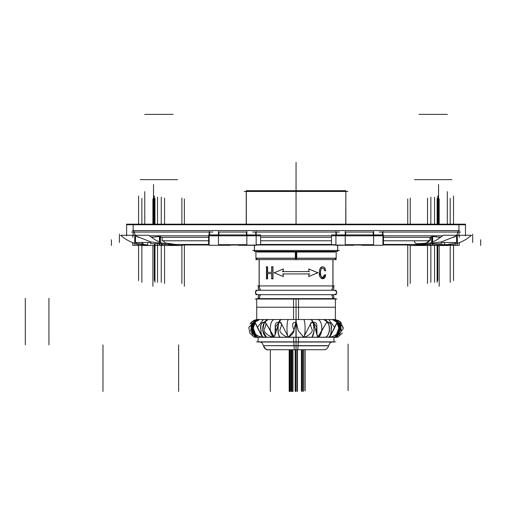 <?xml version="1.0" encoding="UTF-8"?>
<svg xmlns="http://www.w3.org/2000/svg" width="506" height="506" viewBox="0 0 506 506"><rect width="100%" height="100%" fill="white"/><g stroke="black" fill="none" stroke-linecap="round" stroke-linejoin="round"><path stroke-width="0.76" d="M249.996 324.011L251.292 322.297L255.226 336.705L251.292 322.297L255.226 336.705L251.292 322.297L256.713 319.52L296.048 319.52L296.048 298.629L296.048 322.297C292.639 321.98 291.823 324.226 293.588 329.033C295.763 331.949 289.514 337.009 288.376 337.205L281.323 323.391L279.129 322.303L281.323 323.391L288.376 337.205C286.541 335.839 286.541 320.88 288.376 319.52L335.377 319.52L335.377 299.04M253.879 320.399L251.444 322.145M253.145 334.959L250.755 330.892L251.665 323.701L257.472 319.52L296.048 319.52L296.048 322.297C292.639 321.98 291.823 324.226 293.588 329.033C295.763 331.949 289.514 337.009 288.376 337.205C285.409 336.996 277.977 332.081 280.261 328.982C282.291 324.15 281.842 321.924 278.92 322.297L280.994 319.52L288.376 319.52C286.541 320.88 286.541 335.839 288.376 337.205C285.409 336.996 277.977 332.081 280.261 328.982C282.291 324.15 281.842 321.924 278.92 322.297L275.125 334.719M254.512 336.104L251.438 327.129L254.701 322.297L259.711 319.52L280.994 319.52L278.92 322.297C275.58 321.98 274.511 324.226 275.707 329.033C277.44 331.949 273.272 337.009 274.195 337.205C268.977 335.839 268.977 320.88 274.195 319.52C268.977 320.88 268.977 335.839 274.195 337.205C269.856 337.009 262.418 332.113 264.398 329.052C266.453 324.226 266.453 321.974 264.404 322.297L268.237 319.52L264.404 322.297C261.64 321.98 260.476 324.226 260.925 329.033C260.818 333.119 261.627 335.845 263.341 337.205C261.627 335.845 260.818 333.119 260.925 329.033C260.476 324.226 261.64 321.98 264.404 322.297C261.64 321.98 260.476 324.226 260.925 329.033C260.818 333.119 261.627 335.845 263.341 337.205C261.627 335.845 260.818 333.119 260.925 329.033C260.476 324.226 261.64 321.98 264.404 322.297L268.237 319.52M255.043 322.379L262.456 337.053L255.1 322.417M262.032 336.73L257.377 327.54L263.341 319.52L257.377 327.54L262.032 336.73L257.377 327.54L263.341 319.52L257.377 327.54L262.032 336.73M273.967 337.16L265.694 322.746M265.644 322.689L264.556 322.303M275.087 334.801L273.974 336.705M273.967 336.762L274.195 337.205C269.856 337.009 262.418 332.113 264.398 329.052C266.453 324.226 266.453 321.974 264.404 322.297C266.453 321.974 266.453 324.226 264.398 329.052C262.418 332.113 269.856 337.009 274.195 337.205C268.977 335.839 268.977 320.88 274.195 319.52M295.82 322.303L293.828 330.633L288.376 337.205C286.541 335.839 286.541 320.88 288.376 319.52M310.766 323.391L303.72 337.205L298.262 330.639L296.276 322.303M318.122 336.762L317.894 337.205C317.009 335.914 316.503 333.188 316.383 329.02C317.553 324.188 316.484 321.949 313.17 322.297C310.222 321.98 309.773 324.226 311.841 329.033C314.131 331.949 306.75 337.009 303.72 337.205C305.548 335.839 305.548 320.88 303.72 319.52L296.048 319.52L296.048 322.297C292.639 321.98 291.823 324.226 293.588 329.033C295.763 331.949 289.514 337.009 288.376 337.205C285.409 336.996 277.977 332.081 280.261 328.982C282.291 324.15 281.842 321.924 278.92 322.297C275.58 321.98 274.511 324.226 275.707 329.033C277.44 331.949 273.272 337.009 274.195 337.205C273.272 337.009 277.44 331.949 275.707 329.033C274.511 324.226 275.58 321.98 278.92 322.297L280.994 319.52M318.11 336.692L317.003 334.801M316.971 334.732L313.385 322.303M311.095 319.52L313.17 322.297C310.222 321.98 309.773 324.226 311.841 329.033C314.131 331.949 306.75 337.009 303.72 337.205C305.548 335.839 305.548 320.88 303.72 319.52L311.095 319.52L313.17 322.297C310.222 321.98 309.773 324.226 311.841 329.033C314.131 331.949 306.75 337.009 303.72 337.205C305.548 335.839 305.548 320.88 303.72 319.52L317.894 319.52C323.113 320.88 323.113 335.839 317.894 337.205C317.009 335.914 316.503 333.188 316.383 329.02C317.553 324.188 316.484 321.949 313.17 322.297L311.095 319.52L317.894 319.52C323.113 320.88 323.113 335.839 317.894 337.205C317.009 335.914 316.503 333.188 316.383 329.02C317.553 324.188 316.484 321.949 313.17 322.297L310.792 323.34M317.894 337.205C323.113 335.839 323.113 320.88 317.894 319.52L323.859 319.52L327.692 322.297L326.446 322.689L327.692 322.297C330.45 321.968 331.607 324.213 331.164 329.045C331.259 333.201 330.456 335.921 328.748 337.205C330.456 335.921 331.259 333.201 331.164 329.045C331.607 324.213 330.45 321.968 327.692 322.297C330.45 321.968 331.607 324.213 331.164 329.045C331.259 333.201 330.456 335.921 328.748 337.205C330.456 335.921 331.259 333.201 331.164 329.045C331.607 324.213 330.45 321.968 327.692 322.297L323.859 319.52L335.377 319.52L340.797 322.297L336.87 336.705L340.797 322.297L338.217 320.399L340.797 322.297L336.87 336.705L343.251 328.723L340.854 322.385M326.402 322.739L318.122 337.16L326.402 322.739M317.894 319.52L328.748 319.52L334.713 327.54L330.057 336.73L334.713 327.54L328.748 319.52L335.377 319.52L339.463 321.146L340.797 322.297L338.217 320.399M329.45 337.262L334.58 337.3L339.646 330.589L337.413 322.278L332.385 319.52L337.053 322.379M336.99 322.423L329.634 337.053L337.394 322.297L332.417 319.52M337.559 336.117L340.664 327.268L337.483 322.303M338.944 334.959L341.341 330.892L340.424 323.701L334.618 319.52L340.443 323.732L341.322 330.956L340.443 323.732L334.618 319.52L340.443 323.732L341.322 330.956M259.11 285.915L259.11 286.345A2.188 2.188 0 0 0 260.419 290.286A2.188 2.188 0 0 1 259.11 286.345A2.188 2.188 0 0 0 260.558 290.286A2.188 2.188 0 0 1 259.11 286.345A2.188 2.188 0 0 0 260.419 290.286L259.11 286.345A2.188 2.188 0 0 0 260.558 290.286A2.188 2.188 0 0 1 259.11 286.345L260.419 290.286M331.677 290.286A2.188 2.188 0 0 0 332.98 286.345A2.188 2.188 0 0 1 331.677 290.286A2.188 2.188 0 0 0 332.98 286.345L331.677 290.286L332.98 286.345L332.98 259.768L332.98 285.915M257.51 294.663A2.188 2.188 0 0 1 255.321 292.474A2.188 2.188 0 0 1 257.51 290.286C254.682 291.747 254.682 293.202 257.51 294.663A2.188 2.188 0 0 1 255.321 292.474A2.188 2.188 0 0 1 257.51 290.286C254.682 291.747 254.682 293.202 257.51 294.663A2.188 2.188 0 0 1 255.321 292.474A2.188 2.188 0 0 1 257.51 290.286L257.649 290.292A2.188 2.188 0 0 0 255.321 292.474A2.188 2.188 0 0 0 257.649 294.656A2.188 2.188 0 0 1 255.321 292.474A2.188 2.188 0 0 1 257.649 290.292A2.188 2.188 0 0 0 255.321 292.474A2.188 2.188 0 0 0 257.649 294.656A2.188 2.188 0 0 1 255.321 292.474A2.188 2.188 0 0 1 257.649 290.292M334.447 290.292L334.586 290.286A2.188 2.188 0 0 1 336.775 292.474A2.188 2.188 0 0 1 334.586 294.663C337.407 293.202 337.407 291.747 334.586 290.286A2.188 2.188 0 0 1 336.775 292.474A2.188 2.188 0 0 1 334.586 294.663C337.407 293.202 337.407 291.747 334.586 290.286A2.188 2.188 0 0 1 336.775 292.474A2.188 2.188 0 0 1 334.586 294.663M259.142 298.629A2.188 2.188 0 0 1 260.419 294.663L259.142 298.629A2.188 2.188 0 0 1 260.419 294.663L259.142 298.629A2.188 2.188 0 0 1 260.419 294.663L260.558 294.669A2.188 2.188 0 0 0 259.142 298.629A2.188 2.188 0 0 1 260.558 294.669A2.188 2.188 0 0 0 259.142 298.629A2.188 2.188 0 0 1 260.558 294.669M331.538 294.669L331.677 294.663A2.188 2.188 0 0 1 332.948 298.629L331.677 294.663A2.188 2.188 0 0 1 332.948 298.629L331.677 294.663A2.188 2.188 0 0 1 332.948 298.629M271.773 266.845L271.773 272.348L271.773 266.845L271.773 272.348L267.041 272.348M267.592 272.348L267.592 266.845L267.592 272.348L267.592 266.845L266.358 266.845M266.611 278.755L266.611 266.845M267.592 273.632L267.592 278.755M271.773 278.755L271.773 273.632M272.987 266.845L272.987 278.755L272.987 266.845L272.987 278.755L271.545 278.755M283.24 271.602L283.24 269.04L274.284 272.766L283.24 269.04L283.24 271.602L283.24 269.04L274.284 272.766L283.24 276.485L283.24 273.929L283.24 276.485L274.284 272.766L283.24 276.485L283.24 273.929M308.856 273.929L308.856 276.485L317.806 272.766L308.856 276.485L308.856 273.929L308.856 276.485L317.806 272.766L308.856 269.04L308.856 271.602L308.856 269.04L317.806 272.766L308.856 269.04L308.856 271.602M319.28 273.234L319.28 272.26C319.571 268.547 320.684 266.744 322.619 266.845C320.684 266.744 319.571 268.547 319.28 272.26L319.28 273.234L319.28 272.26C319.571 268.547 320.684 266.744 322.619 266.845C324.378 266.877 325.326 268.155 325.478 270.678C325.238 268.047 324.289 266.77 322.619 266.845C324.378 266.877 325.326 268.155 325.478 270.678C325.326 268.155 324.378 266.877 322.619 266.845M319.286 273.537L322.739 278.755M322.796 278.755L325.478 274.872C325.712 280.21 319.191 280.299 319.28 273.373C319.191 280.299 325.712 280.21 325.478 274.872C325.712 280.21 319.191 280.299 319.28 273.373M324.523 274.872L322.79 277.503M322.714 277.503C321.399 277.699 320.646 276.308 320.456 273.335L320.456 272.215C320.684 269.243 321.405 267.87 322.619 268.091C321.405 267.87 320.684 269.243 320.456 272.215L320.456 273.335C320.646 276.308 321.399 277.699 322.714 277.503C321.399 277.699 320.646 276.308 320.456 273.335L320.456 272.215C320.684 269.243 321.405 267.87 322.619 268.091L323.941 268.673L324.523 270.678L325.731 270.678M296.155 251.374L296.155 258.326L336.167 258.326A1.442 1.442 0 0 1 334.725 259.616L336.161 258.035L334.725 259.616A1.442 1.442 0 0 0 336.161 258.326A1.442 1.442 90 0 1 334.586 259.61L334.725 259.616A1.442 1.442 0 0 0 336.161 258.326A1.442 1.442 90 0 1 334.586 259.61L257.371 259.616A1.442 1.442 0 0 1 255.935 258.326A1.442 1.442 0 0 0 257.371 259.616A1.442 1.442 0 0 1 255.935 258.326M296.744 259.23L295.346 259.23M337.704 250.445L337.704 245.302L337.704 251.374L254.391 251.374L254.474 245.302M260.071 244.986L238.554 245.302L254.391 245.302L254.391 250.445M246.245 191.477L246.245 224.164L246.245 190.692L345.851 190.692L345.75 224.164M345.851 224.164L345.851 191.477M144.374 244.556L146.93 244.885M138.935 243.721L143.685 244.309M137.385 242.488L136.658 243.127M162.11 244.151L161.844 244.322C162.515 244.158 161.85 243.759 159.852 243.127C161.85 243.759 162.515 244.158 161.844 244.322C162.515 244.158 161.85 243.759 159.852 243.127L150.706 241.893L135.393 235.783M162.11 244.347L177.606 244.442L162.11 244.347L177.606 244.442L172.135 244.872M209.617 232.058L209.617 234.929M246.858 235.227L255.732 235.227M209.617 235.227L218.459 235.227M172.179 244.442L165.026 242.842L163.046 240.767L165.487 243.051L174.228 244.246L165.487 243.051L163.046 240.767L165.026 242.842L172.179 244.442L208.617 244.442L167.695 244.442M159.852 242.146L159.852 236.397L151.547 237.346L159.852 236.397L159.852 242.146L159.852 236.397L151.547 237.346M160.44 236.783L161.49 237.346L208.617 237.346L161.49 237.346L160.44 236.783L161.49 237.346L208.617 237.346M255.732 234.929L255.732 232.058M336.357 232.058L336.357 234.929M345.231 235.227L336.357 235.227M345.668 234.929L345.668 232.058M373.169 232.058L373.169 234.929M382.473 235.227L373.637 235.227M382.473 232.058L382.473 234.929M218.927 234.929L218.927 232.058M246.428 232.058L246.428 234.929M419.955 244.872L414.49 244.442L429.98 244.347L421.213 244.885M432.244 243.127C430.239 243.759 429.575 244.158 430.252 244.322C429.575 244.158 430.239 243.759 432.244 243.127C430.239 243.759 429.575 244.158 430.252 244.322C429.575 244.158 430.239 243.759 432.244 243.127L441.39 241.893L432.244 243.127L441.39 241.893L456.697 235.783M455.432 243.127L454.704 242.488M448.405 244.309L453.161 243.721M445.128 244.891L447.715 244.556L432.693 244.891L432.693 235.815M331.487 237.346L260.603 237.346M424.401 244.442L383.472 244.442L419.917 244.442L427.039 242.855L429.05 240.767L426.09 243.253L416.463 243.791M431.65 236.783L430.6 237.346L430.252 240.489L430.6 237.346L431.65 236.783L430.6 237.346L383.472 237.346M429.98 240.717L429.98 237.409M440.543 237.346L432.244 236.397L432.244 242.146M440.473 237.346L432.244 236.397L440.473 237.396M336.952 299.04L255.144 299.04M298.515 319.52L298.515 298.629L256.713 298.629L256.713 319.925M254.379 337.3L249.774 333.049L248.819 327.293L256.947 319.488M256.694 337.262L254.373 337.3M257.75 337.249C256.479 337.281 256.422 337.3 257.586 337.3C249.559 334.175 251.476 320.007 259.951 319.488M262.639 337.262L257.51 337.3L252.443 330.589L254.682 322.278M254.758 322.195L259.679 319.52M254.986 322.309L254.588 322.177C256.555 321.683 252.342 327.584 253.316 330.829C253.949 334.801 260.83 337.394 263.544 337.407L266.643 337.3C260.514 334.175 261.981 320.007 268.458 319.488M273.594 337.255L266.517 337.3L262.633 330.57L264.366 322.252M264.417 322.183L268.174 319.52M274.296 337.249L280.185 337.3C276.877 334.175 277.667 320.007 281.159 319.488M288.509 337.249L280.014 337.3C276.674 334.175 277.471 320.007 281.007 319.488M288.357 337.249L296.136 337.3L296.13 319.488M303.733 337.249L295.953 337.3L295.966 319.488M293.575 319.52L293.575 298.629L335.377 298.629L335.377 319.925M257.674 337.407L256.953 337.293L257.693 337.3M336.977 337.205L255.119 337.205M251.172 322.177L256.605 337.23M262.696 337.274L261.52 337.274M256.378 337.135L251.425 329.767L254.67 322.183L255.441 322.992M257.029 337.3L257.643 337.401M275.34 337.274L274.657 337.274A9.026 4.959 -90 0 1 274.606 337.255M273.657 337.274L272.07 337.274M274.385 337.249L265.599 322.626L264.315 322.177L264.91 322.986M264.474 322.183C260.976 322.898 259.831 325.598 261.039 330.273C260.894 334.757 261.703 337.135 263.462 337.407L263.462 337.394M290.128 337.274L288.743 337.274A9.026 1.689 -90 0 1 288.724 337.255M288.123 337.255A9.026 1.828 -90 0 0 288.142 337.274L286.276 337.274M279.084 322.183L275.182 327.249L275.049 334.89L273.942 336.832L274.239 337.388M303.366 337.255A9.026 1.689 -90 0 1 303.347 337.274L301.962 337.274M296.276 322.183L293.828 330.652L288.331 337.407M295.814 322.183L298.262 330.652L303.758 337.407M317.483 337.255A9.026 4.959 -90 0 1 317.439 337.274L316.756 337.274M305.82 337.274L304.068 337.274M317.85 337.388L318.147 336.832L317.047 334.89L316.889 327.369L313.22 322.177L312.898 322.986M313.435 322.183L310.817 323.283L303.606 337.407M303.587 337.249L312.075 337.3L314.188 330.519L313.22 322.183L311.171 319.52M317.793 337.249L311.905 337.3C315.219 334.175 314.422 320.007 310.931 319.488M318.495 337.255L325.579 337.3C331.734 334.175 330.266 320.007 323.751 319.488M328.906 337.16L325.447 337.3C331.575 334.175 330.114 320.007 323.638 319.488M334.339 337.249C335.611 337.281 335.668 337.3 334.51 337.3C342.53 334.175 340.614 320.007 332.138 319.488M335.396 337.262L337.717 337.3L342.322 333.049M343.27 327.287L335.143 319.488M335.339 337.287L337.856 335.902M334.447 337.407L335.067 337.3M340.93 322.183L335.484 337.23M335.143 337.293L334.396 337.3M335.712 337.135L340.646 329.893L340.228 324.732L337.508 322.177L336.73 322.986M330.57 337.274L329.393 337.274M337.104 322.309L337.458 322.328M337.597 322.183C335.522 321.418 339.349 327.085 338.875 330.273C338.773 334.453 331.417 337.445 328.546 337.407L328.52 337.262M328.628 337.394L328.634 337.407C330.38 337.192 331.158 334.997 330.968 330.829C332.366 326.073 331.303 323.189 327.78 322.177L327.18 322.986M320.02 337.274L318.438 337.274M327.945 322.183L326.49 322.626L317.711 337.249M258.111 337.034L258.111 342.031L298.426 342.031L298.426 337.293M333.979 337.034L333.979 342.031L293.663 342.031L293.663 337.293M335.497 341.86L256.593 341.86M298.281 342.031L298.091 345.819L263.5 345.655L296.048 345.649L296.048 337.3L296.048 391.429L296.048 337.3L296.048 345.819L296.048 342.031L296.048 345.649L328.59 345.655C328.071 348.166 326.534 349.526 323.973 349.722C326.61 349.501 328.154 348.09 328.609 345.478M293.809 342.031L294.005 345.819L328.571 345.819L329.925 343.03L331.677 342.031M294.302 349.722L293.999 345.478M297.787 349.722L298.091 345.478M325.092 349.722L267.004 349.722M272.31 349.722L297.534 349.722M319.786 349.722L294.555 349.722M335.497 307.231L256.593 307.231M331.607 285.915A2.188 2.182 90 0 1 333.789 288.097A2.188 2.182 90 0 1 331.607 290.286M260.489 285.915A2.188 2.182 90 0 0 258.3 288.097A2.188 2.182 90 0 0 260.489 290.286M336.123 290.286L255.966 290.286M334.51 290.286A2.188 2.182 90 0 1 336.692 292.474A2.188 2.182 90 0 1 334.51 294.663M257.586 290.286A2.188 2.182 90 0 0 255.397 292.474A2.188 2.182 90 0 0 257.586 294.663M336.123 294.663L255.966 294.663M331.607 294.663A2.188 2.182 90 0 1 332.878 298.629M260.489 294.663A2.188 2.182 90 0 0 259.217 298.629M332.904 259.768L332.904 286.44M259.186 259.768L259.186 286.44M334.453 285.915L257.636 285.915M273.012 266.845L271.526 266.845M272.886 278.989L272.886 266.605M271.671 273.468L271.671 278.92M267.358 273.632L271.38 273.632M267.465 278.92L267.465 273.468M266.384 278.755L267.529 278.755M266.485 266.605L266.485 278.989M267.465 272.513L267.465 266.681M271.671 266.681L271.671 272.513M274.024 272.69L283.373 276.561M283.373 268.964L274.024 272.835M283.183 271.76L283.183 268.876M309.375 271.602L282.329 271.602M308.907 268.876L308.907 271.76M318.072 272.835L308.717 268.964M308.717 276.561L318.072 272.69M308.907 273.765L308.907 276.649M309.767 273.929L282.721 273.929M283.183 276.649L283.183 273.765M319.387 272.095L319.387 273.537M322.796 266.845C320.684 266.89 319.545 268.724 319.387 272.342M324.011 268.604L324.656 270.786M322.619 268.091L323.941 268.673L324.523 270.678L323.941 268.673L322.619 268.091M320.564 272.304C320.709 269.388 321.455 267.984 322.803 268.091L322.803 268.091M320.564 273.499L320.564 272.051M322.885 277.503C321.373 277.484 320.602 276.067 320.564 273.253M324.656 274.79L322.771 277.503M325.706 274.872L324.58 274.872M319.381 273.234L322.86 278.755L325.617 274.726M256.985 252.026L295.207 252.026M296.883 252.026L335.111 252.026M333.53 259.616L258.56 259.616M255.821 259.616L336.269 259.616M296.744 259.401L296.744 251.374M296.883 259.407L295.207 259.407M295.346 251.374L295.346 259.401M295.934 251.374L295.934 258.326L255.922 258.326L255.922 251.374L255.922 258.174L295.346 258.174M336.079 258.035A1.442 1.442 90 0 1 334.51 259.61M256.011 258.035A1.442 1.442 90 0 0 257.579 259.61M339.368 250.445L252.722 250.445M337.622 245.302L337.622 251.374L337.704 245.302M244.253 191.477L347.843 191.477M246.34 224.164L246.34 190.692L246.245 224.164M459.416 230.572L132.673 230.572M465.469 224.753L126.626 224.753M379.917 245.302L361.942 245.302L379.917 245.277M159.301 244.891L161.262 244.986M182.54 244.986L209.149 244.986M230.186 244.986L238.592 244.986M256.169 244.986L335.921 244.986M353.498 244.986L361.91 244.986M382.941 244.986L409.55 244.986M430.827 244.986L432.794 244.891M133.141 235.815L133.141 224.164M161.262 245.302L155.279 245.302L161.262 245.302M155.279 245.492L143.685 245.492L155.279 245.492L155.279 244.891M132.781 244.695L132.781 242.665M132.736 244.695L132.736 242.646M143.685 245.277L132.781 245.277M178.473 244.442A65.255 46.141 90 0 1 173.084 244.891A65.255 46.141 90 0 1 148.985 235.284L120.63 235.284A65.255 46.141 90 0 0 136.272 243.784M144.374 244.91L136.272 244.91M134.476 231.47A5.351 5.351 0 0 0 139.548 237.409M131.579 232.058L212.868 232.058M209.149 231.47L209.149 245.277L230.186 245.277M256.169 244.702L260.603 244.702L260.603 235.815M260.603 234.929L208.617 234.929M209.149 244.702L208.617 244.702L208.617 235.815M234.329 244.702L234.329 245.037L230.186 245.037M238.554 245.037L234.329 245.037M235.233 244.702L235.233 245.037M230.148 245.302L212.172 245.277M182.717 244.442L177.226 244.626M182.54 244.626L182.54 245.492L161.262 245.492M159.403 235.815L159.403 244.91L162.11 244.91M160.44 235.815L160.44 242.393M150.2 243.721L160.44 243.721M134.811 235.815L134.811 242.488L151.155 242.488M135.5 235.815L135.5 242.488L135.134 242.488M136.626 243.721L139.77 243.721M132.787 235.815L132.787 237.409M442.478 235.815L149.612 235.815M465.469 235.815L465.469 224.164L126.626 224.164L126.626 235.815M233.506 244.695L246.858 244.695L246.858 231.47M234.411 244.695L218.459 244.695L218.459 231.47M218.333 232.058L247.017 232.058M458.948 235.815L458.948 224.164M430.827 245.302L436.811 245.302M455.817 243.784A65.255 46.141 90 0 0 471.459 235.284L443.104 235.284A65.255 46.141 90 0 1 419.012 244.891A65.255 46.141 90 0 1 413.617 244.442M414.869 244.626L409.379 244.442M382.941 244.702L383.472 244.702L383.472 235.815M383.472 234.929L331.487 234.929M335.921 244.702L331.487 244.702L331.487 235.815M356.856 245.037L356.856 244.702M353.536 245.037L361.91 245.037M357.761 245.037L357.761 244.702M332.018 244.986L353.536 245.302M256.169 231.47L256.169 245.277L238.592 245.277M252.665 232.058L339.431 232.058M353.498 245.277L335.921 245.277L335.921 231.47M345.231 231.47L345.231 244.695L358.583 244.695M345.073 232.058L373.757 232.058M373.637 231.47L373.637 244.695L357.679 244.695M361.91 245.277L382.941 245.277L382.941 231.47M459.303 235.815L459.303 237.409M379.222 232.058L460.517 232.058M459.315 242.665L459.315 245.277L448.405 245.277M448.405 245.492L436.811 245.492L436.811 244.891M447.715 244.91L455.817 244.91M455.463 243.721L452.32 243.721M456.962 242.488L456.589 242.488L456.589 235.815M440.935 242.488L457.279 242.488L457.279 235.815M441.896 243.721L431.65 243.721M431.65 242.393L431.65 235.815M447.367 244.891L429.98 244.91M409.55 245.492L430.827 245.492L409.55 245.492L409.55 244.626M457.614 231.47A5.351 5.351 0 0 1 452.541 237.409M459.315 244.695L459.353 242.646M459.353 244.695L459.315 245.277M295.162 349.899L295.162 391.429M297.281 349.899L297.281 391.429M290.134 349.899L290.134 391.429M297.496 349.899L297.496 391.429M301.418 349.899L301.418 391.429M292.613 349.899L292.613 391.619M303.638 349.899L303.638 391.429M289.268 349.899L289.268 391.429M295.213 349.899L295.213 391.429M296.111 349.899L296.111 391.429M270.33 349.722L270.33 391.429M178.624 344.883L178.624 391.429M48.93 344.883L48.93 298.344M291.703 349.899L291.703 391.429M291.007 349.899L291.007 391.429M289.451 349.899L289.451 391.429M292.968 349.899L292.968 391.429M289.179 349.899L289.179 391.429M25.3 344.883L25.3 298.344M290.001 349.899L290.001 391.429M102.977 344.883L102.977 391.429M302.506 349.899L302.506 391.429M297.3 349.899L297.3 391.429M303.815 349.899L303.815 390.632M305.162 349.899L305.162 390.803M301.974 349.899L301.974 390.632M348.084 344.086L348.084 390.632M256.713 299.04L256.713 319.52L259.711 319.52L254.701 322.297L259.711 319.52M253.032 334.782L250.761 325.794L257.472 319.52L250.761 325.794L253.032 334.782L250.761 325.794L257.472 319.52L253.803 320.431L251.292 322.297L255.53 319.767M272.31 345.649L296.048 345.649M262.456 337.053L254.777 322.303L262.456 337.053M303.72 319.52L296.048 319.52M327.692 322.297L326.446 322.689L327.692 322.297L323.859 319.52M337.394 322.297L329.634 337.053L337.394 322.297L332.385 319.52M330.057 336.73L334.713 327.54L328.748 319.52L334.713 327.54L330.057 336.73M296.048 349.899L296.048 351.493L296.048 349.899M296.048 170.484L296.048 190.692L296.048 170.484M259.11 259.768L259.11 286.345M336.167 258.326L336.167 251.374L336.167 258.326L336.167 251.374L336.167 258.174L296.744 258.174M296.048 162.382L296.048 190.692M254.391 245.302L254.391 251.374L254.391 245.302M438.563 224.164L438.563 184.538L438.563 224.164M153.527 224.164L153.527 184.538L153.527 224.164M159.852 243.127L150.706 241.893L159.852 243.127C161.85 243.759 162.515 244.158 161.844 244.322M414.37 240.951C414.705 243.917 417.956 244.885 424.129 243.867C428.051 242.779 429.619 241.596 428.848 240.325C429.619 241.596 428.051 242.779 424.129 243.867C417.956 244.885 414.705 243.917 414.37 240.951M444.382 242.488L444.382 245.492M147.708 245.492L147.708 242.488M410.227 245.492L410.227 283.461M419.012 179.636L451.921 179.636M419.012 114.381L447.367 114.381L419.012 114.381M144.729 179.636L177.638 179.636M144.729 114.381L173.084 114.381L144.729 114.381M181.869 224.164L181.869 198.08M164.558 224.164L164.558 198.08M184.355 245.48L184.355 244.986M184.355 224.164L184.355 198.94M142.837 245.492L142.837 242.488L142.837 245.492M141.87 224.164L141.87 198.371M157.518 224.164L157.518 197.176M154.286 224.164L154.286 195.942M138.568 224.164L138.568 195.942M119.41 242.488L119.41 234.101L119.41 242.488M161.25 224.164L161.25 197.176M154.975 224.164L154.975 198.371M152.907 224.164L152.907 198.94M111.39 245.492L111.39 239.73L111.39 245.492M184.355 244.442L184.355 286.276M173.084 179.636L140.168 179.636M164.558 245.492L164.558 283.461M141.87 242.488L141.87 282.348M134.735 237.409L134.735 244.91L134.735 237.409M181.869 245.492L181.869 283.461M152.907 245.492L152.907 286.276M154.975 243.721L154.975 282.348M161.25 244.91L161.25 282.348M138.568 243.721L138.568 280.634M154.286 243.721L154.286 280.634M157.518 243.721L157.518 282.348M427.532 224.164L427.532 198.08M447.367 179.636L414.452 179.636M410.227 224.164L410.227 198.08M407.735 224.164L407.735 198.94M450.22 224.164L450.22 198.371M457.354 244.91L457.354 237.409L457.354 244.91M434.572 224.164L434.572 197.176M437.804 224.164L437.804 195.942M453.521 224.164L453.521 195.942M472.68 242.488L472.68 234.101L472.68 242.488M430.846 224.164L430.846 197.176M437.114 224.164L437.114 198.371M439.183 224.164L439.183 198.94M480.7 245.492L480.7 239.73L480.7 245.492M407.735 244.986L407.735 286.276M427.532 245.492L427.532 283.461M439.183 245.492L439.183 286.276M437.114 245.492L437.114 282.348M430.846 245.302L430.846 282.348M453.521 245.277L453.521 280.634M437.804 245.492L437.804 280.634M434.572 245.302L434.572 282.348M450.22 245.277L450.22 282.348M144.779 224.164L144.779 191.603L144.779 224.164M296.048 224.164L296.048 191.603L296.048 224.164M447.317 224.164L447.317 191.603L447.317 224.164M429.98 244.347L414.49 244.442L429.98 244.347M162.097 240.603L162.11 237.409M430.252 240.489L430.6 237.346M258.111 337.205L258.111 341.86M333.979 341.86L333.979 337.205M260.413 342.031L262.165 343.03L263.5 345.655C265.391 349.089 266.934 350.449 268.117 349.722C265.479 349.501 263.936 348.09 263.481 345.478M146.93 244.891L144.729 244.891M208.617 240.767L162.11 240.767L208.617 240.767M260.603 244.442L331.487 244.442L260.603 244.442M260.603 240.767L331.487 240.767L260.603 240.767M383.472 240.767L429.98 240.767L383.472 240.767M256.751 337.287L254.233 335.902M252.355 334.055L250.653 330.513M263.544 337.255L263.183 337.16M254.588 322.177L255.366 322.986M339.741 334.055L341.442 330.513M340.367 322.714L340.924 322.177M332.98 259.768L332.98 286.345M255.928 258.035L257.371 259.616L255.928 258.035"/></g></svg>
